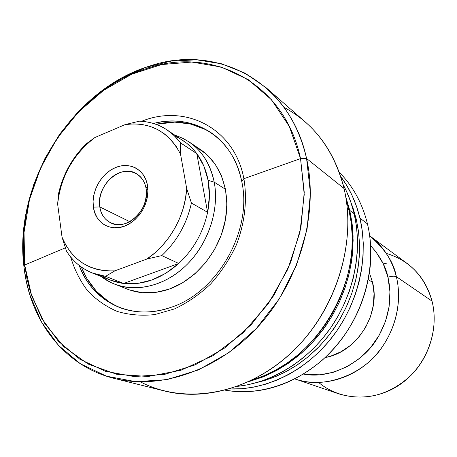 <?xml version="1.0" encoding="UTF-8"?>
<svg xmlns="http://www.w3.org/2000/svg" width="457" height="457" viewBox="0 0 457 457"><rect width="100%" height="100%" fill="white"/><g stroke="black" fill="none" stroke-linecap="round" stroke-linejoin="round"><path stroke-width="0.69" d="M283.98 107.338C314.245 123.579 334.273 150.644 344.058 188.53L306.578 158.493L300.54 158.602L243.884 178.704C234.51 128.074 185.256 103.448 141.59 121.294C185.256 103.448 234.51 128.074 243.884 178.704L241.736 181.469C233.476 137.06 192.785 112.645 153.449 123.487C175.082 118.22 194.676 121.545 212.231 133.473C227.426 144.515 237.263 160.516 241.736 181.469C252.835 230.299 217.521 292.709 170.661 307.441C153.101 313.302 136.534 313.496 120.956 308.029C101.146 300.415 87.236 286.225 79.215 265.454C92.12 301.734 131.302 321.545 170.661 307.441C217.521 292.709 252.835 230.299 241.736 181.469L243.884 178.704C247.437 199.892 244.843 223.022 236.303 245.021C229.603 259.319 221.085 272.275 210.751 283.888C199.612 294.428 187.559 302.763 174.591 308.886L154.889 314.565C141.699 315.998 129.137 314.953 117.203 311.417C105.893 306.538 95.993 299.621 87.516 290.663C80.021 280.724 74.394 269.493 70.646 256.965C74.394 269.493 80.021 280.724 87.516 290.663C95.993 299.621 105.893 306.538 117.203 311.417C129.137 314.953 141.699 315.998 154.889 314.565L174.591 308.886C187.559 302.763 199.612 294.428 210.751 283.888C221.085 272.275 229.603 259.319 236.303 245.021C244.843 223.022 247.437 199.892 243.884 178.704L300.54 158.602L289.315 126.435L271.487 99.729L248.317 79.689L221.245 67.036L191.809 62.043L161.498 64.586L131.713 74.217L103.716 90.269L78.615 111.874L57.365 138.031L40.776 167.65L29.499 199.543L24.032 232.442L24.707 265.014L65.334 247.825L24.707 265.014C13.978 183.943 70.892 91.531 147.268 68.293C211.854 46.02 284.46 82.237 300.54 158.602L306.578 158.493C289.915 80.232 215.367 43.346 149.302 66.179C71.166 90.029 13.087 184.354 24.01 267.265L24.707 265.014L24.01 267.265L22.987 239.896L26.249 212.145L33.635 184.782L44.895 158.545L59.724 134.13L77.719 112.199L98.432 93.382L121.328 78.256L145.806 67.339L171.192 61.078L196.744 59.827L221.645 63.814L245.049 73.137L266.071 87.681C286.116 105.299 299.615 128.903 306.578 158.493L344.058 188.53C337.277 160.921 324.361 138.739 305.299 121.979L266.071 87.681M200.623 149.685C221.137 163.412 231.368 192.957 224.793 222.959C218.235 252.95 195.385 279.913 169.164 289.138C154.455 294.148 140.619 294.182 127.652 289.241L111.657 282.9L102.271 277.296C123.379 293.2 156.043 290.806 181.115 269.91C206.216 249.099 220.011 212.254 214.23 182.16C208.975 158.368 196.344 142.864 176.333 135.66L183.337 138.568L189.135 141.956C202.217 150.964 210.58 164.366 214.23 182.16L225.484 189.278L226.872 204.096L225.484 219.486L221.359 234.801L214.653 249.391L205.65 262.626L194.739 273.954L182.4 282.912L169.164 289.138L155.586 292.423L142.224 292.68L129.605 289.961M108.56 301.586L96.473 291.36L86.87 278.456L81.363 267.059C89.315 286.996 102.808 300.752 121.836 308.338M348.868 209.706L346.326 200.452L348.868 209.706L351.136 222.268L352.176 235.241L351.964 248.482L350.49 261.844L347.76 275.177L343.795 288.321L338.637 301.129L332.353 313.462L325.001 325.161L316.672 336.106L307.47 346.172L297.496 355.249L286.876 363.235L275.731 370.056L264.186 375.648L252.481 379.933C318.049 361.961 366.628 276.514 348.868 209.706L347.297 208.506L348.868 209.706M354.175 213.75C351.684 203.234 347.977 193.477 343.047 184.474L346.166 190.609L350.73 201.851L354.175 213.75L356.437 226.181L357.488 239.011L357.294 252.104L355.849 265.311L353.158 278.49L349.251 291.48L344.161 304.134L337.952 316.313L330.685 327.875L322.453 338.683L313.353 348.622L303.488 357.58L292.977 365.463L281.94 372.198L270.515 377.716L258.816 381.966L246.991 384.931L237.486 386.359C272.663 382.583 308.515 360.356 331.451 326.766C354.266 293.097 362.669 250.059 354.175 213.75L349.759 210.386L354.175 213.75M345.732 196.767L349.759 210.386L352.29 225.09L353.141 240.319L352.273 255.846L349.685 271.435L345.406 286.836L339.488 301.809L332.028 316.124L323.139 329.554L312.965 341.887L301.671 352.941L289.435 362.555L276.462 370.587L262.952 376.945L249.111 381.549L265.249 375.997L276.776 370.416L287.904 363.612L298.507 355.637L308.458 346.583L317.649 336.541L325.961 325.618L333.296 313.942L339.568 301.637L344.715 288.853L348.668 275.731L351.393 262.427L352.861 249.094L353.072 235.875L352.027 222.925L349.759 210.386L345.732 196.767M356.329 219.446L351.022 202.702L353.027 208.038L356.329 219.446L358.499 231.356L359.51 243.638L359.328 256.171L357.951 268.807L355.386 281.409L351.65 293.828L346.789 305.927L340.853 317.569L333.907 328.617L326.035 338.951L317.329 348.451L307.887 357.014L297.827 364.555L287.259 370.998L276.308 376.277L265.094 380.355L257.011 382.509L270.51 378.55L283.728 372.849L296.462 365.469L308.492 356.511L319.632 346.103L329.686 334.398L338.488 321.585L345.898 307.858L351.787 293.445L356.066 278.587L358.671 263.512L359.579 248.477L358.785 233.71L356.329 219.446L355.215 218.606L356.329 219.446M367.457 223.879C362.355 203.256 352.941 186.056 339.22 172.272C352.941 186.056 362.355 203.256 367.457 223.879C370.901 238.4 371.712 253.509 369.896 269.213C365 305.213 349.165 335.489 322.396 360.053C291.869 385.691 259.502 395.728 225.284 390.181C262.586 396.956 306.013 380.721 335.415 346.874C364.755 312.994 377.145 264.329 367.457 223.879L359.95 218.155L367.457 223.879M340.676 176.471C349.731 188.507 356.152 202.405 359.95 218.155C369.067 256.697 358.676 302.768 332.479 336.826C306.196 370.833 266.26 390.398 229.563 388.981L242.404 388.684L254.121 387.062L265.825 384.148L277.399 379.961L288.704 374.529L299.615 367.891L310 360.116L319.751 351.284L328.743 341.482L336.872 330.822L344.041 319.42L350.171 307.401L355.186 294.914L359.036 282.089L361.676 269.087L363.087 256.046L363.264 243.113L362.207 230.437L359.95 218.155L356.529 206.393L351.993 195.27L346.412 184.902L340.676 176.471M273.097 372.352L256.72 378.533M293.685 137.483L294.302 137.786M114.079 378.367C63.963 366.028 29.939 320.431 24.01 267.265L26.295 281.226L29.791 294.742L41.45 321.979L58.485 345.389L80.415 363.812L106.521 376.197L135.78 381.675L166.931 379.653L198.487 369.907L228.814 352.655L256.257 328.594L279.256 298.901L296.507 265.146L307.064 229.186L310.429 192.985L306.578 158.493C318.729 212.414 300.335 279.381 259.616 324.921C218.852 370.484 160.75 390.204 114.079 378.367L164.629 391.021C209.043 402.257 263.575 384.28 301.431 342.436C339.237 300.592 355.912 238.822 344.058 188.53C357.197 243.747 335.272 312.428 290.201 353.798C245.141 395.282 183.943 404.776 140.436 381.863M300.54 158.602L304.236 192.26L300.912 227.563L290.589 262.632L273.766 295.559L251.344 324.533L224.61 348.034L195.053 364.914L164.292 374.489L133.907 376.534L105.35 371.261L79.866 359.236L58.427 341.299L41.776 318.466L30.362 291.869L26.946 278.661L24.707 265.014L31.67 295.873L44.837 323.596L63.883 346.772L88.15 364.052L116.672 374.266L148.137 376.499L180.921 370.261L213.173 355.546L242.947 332.942L268.35 303.648L287.756 269.373L299.946 232.236L304.236 194.551L300.54 158.602M212.985 134.021C195.899 122.716 176.899 119.488 155.991 124.333L174.763 122.128L190.609 124.03L205.433 129.497M195.716 146.76L206.187 153.992L214.887 163.737L221.422 175.648L225.484 189.278L214.23 182.16C219.417 209.455 208.775 242.518 187.644 263.906C166.497 285.305 137.209 293.011 114.753 284.22M99.809 206.924C101.597 221.936 117.3 229.454 130.645 221.091C141.276 213.893 146.514 203.873 146.36 191.032L146.069 188.53L147.514 185.565L147.857 188.501C148.045 203.565 141.899 215.321 129.417 223.764C113.764 233.556 95.439 224.69 93.394 207.135L99.809 206.924L129.685 221.634L99.809 206.924C95.81 186.102 120.425 163.446 136.403 173.654C141.601 176.75 144.823 181.709 146.069 188.53C150.347 208.906 126.618 231.676 110.691 222.827C104.687 219.748 101.06 214.447 99.809 206.924L93.394 207.135L94.73 212.614L97.044 217.503L100.254 221.611L104.247 224.781L108.875 226.872L113.97 227.803L119.328 227.529L124.744 226.044L130.011 223.404L134.906 219.703L139.242 215.087L142.841 209.74L145.549 203.873L147.268 197.727L147.931 191.54L147.514 185.565L146.034 180.035L143.561 175.168L140.196 171.147L136.083 168.125L131.382 166.205L126.281 165.457L120.974 165.891L115.661 167.485L110.537 170.175L105.801 173.854L101.614 178.379L98.141 183.588L95.502 189.278L93.788 195.248L93.079 201.274L93.394 207.135C91.057 191.643 101.363 173.272 115.661 167.485C129.914 161.475 144.978 169.724 147.514 185.565L146.069 188.53C143.921 175.008 131.062 167.902 118.854 173.014C106.612 177.933 97.775 193.671 99.809 206.924M174.842 136.237C183.531 139.916 190.843 145.714 196.778 153.621C202.377 161.212 206.153 170.118 208.106 180.332L214.23 182.16L208.106 180.332C209.992 190.58 209.826 201.24 207.604 212.311L191.414 203.017C186.856 223.684 176.979 241.21 161.778 255.606L178.75 263.478C193.597 249.499 203.216 232.442 207.604 212.311C203.216 232.442 193.597 249.499 178.75 263.478C161.367 278.77 143.007 285.431 123.676 283.466L105.596 276.314L92.365 273.006C81.512 268.619 72.88 261.313 66.482 251.099C75.662 265.534 88.698 273.937 105.596 276.314L114.867 270.847L106.178 270.915L97.815 269.624L89.938 267.014L82.683 263.152L76.165 258.125L70.498 252.041L65.768 245.021L62.043 237.2L57.622 204.028L58.987 194.442L61.415 184.919L64.86 175.619L69.275 166.696L74.582 158.288L80.689 150.536L87.516 143.567L94.936 137.5L125.269 124.555L133.787 123.87L142.138 124.487L150.17 126.4L157.734 129.611L164.68 134.061L170.878 139.699L176.202 146.434L180.538 154.146L186.667 188.427L185.479 198.635L183.063 208.838L179.458 218.829L174.74 228.409L168.999 237.389L162.355 245.586L154.94 252.841L146.908 259.016L114.867 270.847L146.908 259.016L161.778 255.606L178.75 263.478L123.676 283.466C115.712 282.466 108.458 279.895 101.9 275.742M372.529 282.3L369.41 272.903L372.529 282.3L368.262 279.604L372.529 282.3L374.032 293.565L373.358 305.156L370.513 316.598L365.606 327.406L358.842 337.129L350.502 345.378L340.945 351.81L330.56 356.18L325.15 357.551C356.751 352.273 380.961 313.993 372.529 282.3M386.291 253.384C409.495 260.404 424.736 276.308 432.014 301.089L396.35 276.668C394.642 275.879 391.838 276.062 387.936 277.21L383.223 263.775L376.042 251.904L370.633 245.683C380.213 256.388 385.976 266.894 387.936 277.21C391.838 276.062 394.642 275.879 396.35 276.668C393.968 262.718 385.131 249.151 369.833 235.961C383.069 245.883 391.906 259.456 396.35 276.668L432.014 301.089C427.786 285.294 419.497 272.766 407.158 263.506L369.69 235.852M196.778 153.621L192.483 148.491L186.656 143.184L167.153 129.971L174.385 135.792L180.635 142.932L196.778 153.621L207.604 212.311L191.414 203.017L186.667 188.427L180.538 154.146L180.635 142.932L196.778 153.621L207.604 212.311L209.403 196.013L208.106 180.332L203.816 165.988L196.778 153.621M92.365 273.006L110.657 280.192L123.676 283.466L105.596 276.314L114.867 270.847C89.629 271.709 72.017 260.496 62.043 237.2L57.622 204.028L58.69 192.957C63.243 173.894 72.429 157.516 86.242 143.824C72.429 157.516 63.243 173.894 58.69 192.957L57.622 204.028C60.787 176.465 73.223 154.289 94.936 137.5L125.269 124.555L139.442 121.179L125.269 124.555C150.085 121.533 168.507 131.399 180.538 154.146L180.635 142.932C170.073 129.2 156.34 121.95 139.442 121.179C149.582 121.556 158.819 124.487 167.153 129.971M382.812 262.912L386.742 263.883M295.051 378.979L295.051 378.979C323.242 389.77 363.703 374.917 382.103 347.171C400.663 319.82 400.361 292.874 396.35 276.668C403.177 304.528 393.688 337.426 372.398 358.665C351.085 379.887 320.191 387.559 295.051 378.979L338.968 393.911C364.777 401.503 388.621 395.476 410.5 375.843C430.008 356.603 438.526 326.652 432.014 301.089C439.691 330.817 426.461 366.057 400.635 384.086C374.849 402.217 340.562 400.926 318.752 382.549M387.936 277.21C391.369 291.435 391.832 314.056 377.465 338.106C363.349 362.327 330.48 379.538 303.494 374.089L306.424 374.529L320.168 374.791L334.004 372.118L347.366 366.571L359.693 358.345L370.45 347.76L379.173 335.244L385.485 321.322L389.118 306.596L389.941 291.68L387.936 277.21M94.936 137.5L86.242 143.824L94.936 137.5M62.043 237.2L66.482 251.099L62.043 237.2M178.75 263.478L123.676 283.466L137.66 283.426L151.947 279.987L165.862 273.246L178.75 263.478M161.778 255.606C176.979 241.21 186.856 223.684 191.414 203.017L186.667 188.427C185.365 215.618 169.233 244.221 146.908 259.016L161.778 255.606M149.302 66.179L147.268 68.293M29.791 294.742L30.362 291.869M130.645 221.091L129.417 223.764M146.36 191.032L147.857 188.501M175.465 135.529L176.333 135.66M200.88 149.862L189.135 141.956M102.271 277.296L101.665 276.662"/></g></svg>

